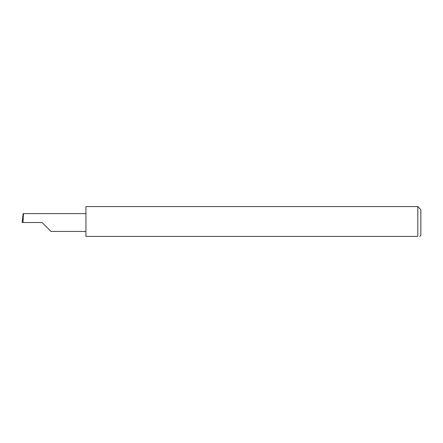 <?xml version="1.0" encoding="UTF-8"?>
<svg xmlns="http://www.w3.org/2000/svg" width="443" height="443" viewBox="0 0 443 443"><rect width="100%" height="100%" fill="white"/><g stroke="black" fill="none" stroke-linecap="round" stroke-linejoin="round"><path stroke-width="0.66" d="M42.085 222.513L51.006 231.434L42.085 222.513L51.006 231.434L42.085 222.513L22.986 222.513L23.457 213.592L23.141 213.592L22.15 222.513L22.986 222.513M417.81 206.565L85.942 206.565L85.942 236.435L417.81 236.435C420.451 236.435 420.451 236.435 417.81 236.435C420.451 236.435 420.451 236.435 417.81 236.435L417.81 206.565L420.85 209.605L420.85 235.421L419.837 236.435M85.942 213.592L23.457 213.592M51.006 231.434L85.942 231.434"/></g></svg>
